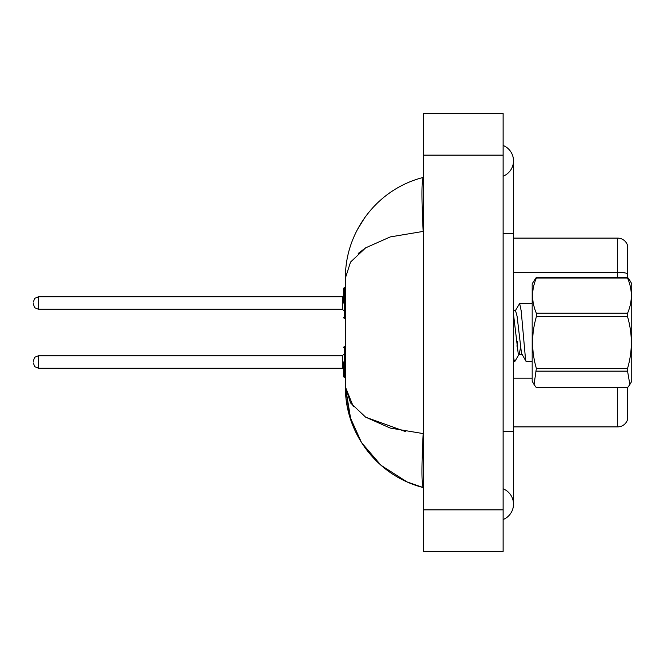 <?xml version="1.0" encoding="UTF-8"?>
<svg xmlns="http://www.w3.org/2000/svg" width="665" height="665" viewBox="0 0 665 665"><rect width="100%" height="100%" fill="white"/><g stroke="black" fill="none" stroke-linecap="round" stroke-linejoin="round"><path stroke-width="1" d="M627.602 246.407L627.602 277.363L629.863 280.48L627.561 277.322L627.561 278.061L536.364 278.061C531.343 289.74 531.343 301.461 536.364 313.223L536.364 316.715C531.343 333.872 531.343 351.103 536.364 368.41L534.062 384.52L536.364 387.678L627.561 387.678L629.863 384.52L627.561 371.145L536.364 371.145M627.602 273.689L627.602 273.689A10.374 1.804 180 0 0 617.644 272.392L617.644 238.112A10.374 10.374 0 0 1 627.602 245.576A10.374 10.374 0 0 0 617.644 238.112L513.505 238.112M627.602 387.637L627.602 419.424A10.374 10.374 0 0 1 617.644 426.888L513.505 426.888M627.602 273.839L627.602 277.363M503.131 431.56L513.505 431.56L513.505 160.83A16.6 16.6 0 0 1 503.131 176.217A16.6 16.6 0 0 0 503.131 145.452A16.6 16.6 0 0 1 513.505 160.83A16.6 16.6 0 0 0 503.131 145.452A16.6 16.6 0 0 1 513.505 160.83M503.131 519.548A16.6 16.6 0 0 0 503.131 488.783A16.6 16.6 0 0 1 503.131 519.548A16.6 16.6 0 0 0 513.505 504.17A16.6 16.6 0 0 1 503.131 519.548M345.534 273.997L345.468 277.862C344.894 233.897 375.442 189.592 423.264 177.43C421.544 180.439 421.519 198.436 423.173 231.412L390.272 236.915L365.667 247.837L350.538 262.077L345.468 277.862L345.468 387.138L349.524 415.874L361.536 442.599L381.012 465.309L406.963 481.876M423.264 551.36L503.131 551.36L503.131 113.64L423.264 113.64L423.264 551.36M423.264 233.44L423.173 231.412M423.173 433.588C421.519 466.489 421.544 484.486 423.264 487.57C375.476 475.4 344.844 431.086 345.468 387.138L350.555 402.932L365.592 417.121L390.272 428.085L423.173 433.588L423.256 431.693M364.877 217.447L357.163 230.007M407.038 481.917L423.264 487.57M358.202 253.44L365.725 247.796M405.683 431.643L365.767 417.229M353.356 406.648L345.468 387.138L350.937 420.388M629.888 280.522L631.75 283.747L631.75 381.253L629.863 384.52M536.364 313.223L627.561 313.223L627.561 316.715L536.364 316.715M536.364 368.41L627.561 368.41C632.581 351.245 632.581 334.013 627.561 316.715M627.561 368.41L627.561 371.145M536.364 278.061L536.364 277.322L532.175 283.747L532.175 381.253L534.062 384.52M532.175 361.477L526.239 361.477L525.583 360.023L521.194 310.879L519.648 303.523L515.192 310.929M517.353 341.577L516.971 346.232M520.487 347.895L519.199 354.029L514.993 361.236L514.062 360.023L513.505 356.523M536.364 277.322L627.561 277.322M627.561 313.223C632.581 301.553 632.581 289.832 627.561 278.061M519.199 354.029L518.825 354.354L518.176 353.248L513.505 314.287M525.973 361.261L521.468 353.248L517.079 316.199L515.533 310.646L513.505 310.646M343.389 361.959L343.389 376.481L343.389 361.959M33.25 361.959L33.25 360.92L33.25 361.959M343.389 303.041L343.389 288.519L343.389 303.041M33.25 303.041L33.25 304.08L33.25 303.041M617.644 277.322L617.644 272.392L513.505 272.392M617.644 426.888L617.644 387.678M532.175 378.194L513.505 378.194M503.131 233.44L513.505 233.44M423.264 509.872L503.131 509.872M423.264 155.128L503.131 155.128M343.389 347.438L344.428 346.399L344.428 377.521L345.468 377.521M33.25 360.92L34.796 357.221L38.437 355.733L38.437 368.186L342.35 368.186L342.35 355.733L343.389 354.694M345.468 287.479L344.428 287.479L344.428 318.601L343.389 317.562M342.35 296.814L38.437 296.814L38.437 309.267L342.35 309.267L342.35 296.814L343.389 295.784M513.505 431.56L513.505 504.17M513.505 361.477L514.71 361.477M519.648 303.523L532.175 303.523M518.825 354.354L522.116 354.354M342.35 368.186L343.389 369.216M38.437 355.733L342.35 355.733M344.428 346.399L345.468 346.399M38.437 368.186L34.796 366.689L33.25 362.999M344.428 377.521L343.389 376.481M38.437 309.267L34.796 307.779L33.25 304.08M344.428 318.601L345.468 318.601M38.437 296.814L34.796 298.311L33.25 302.001M342.35 309.267L343.389 310.306M344.428 287.479L343.389 288.519"/></g></svg>
